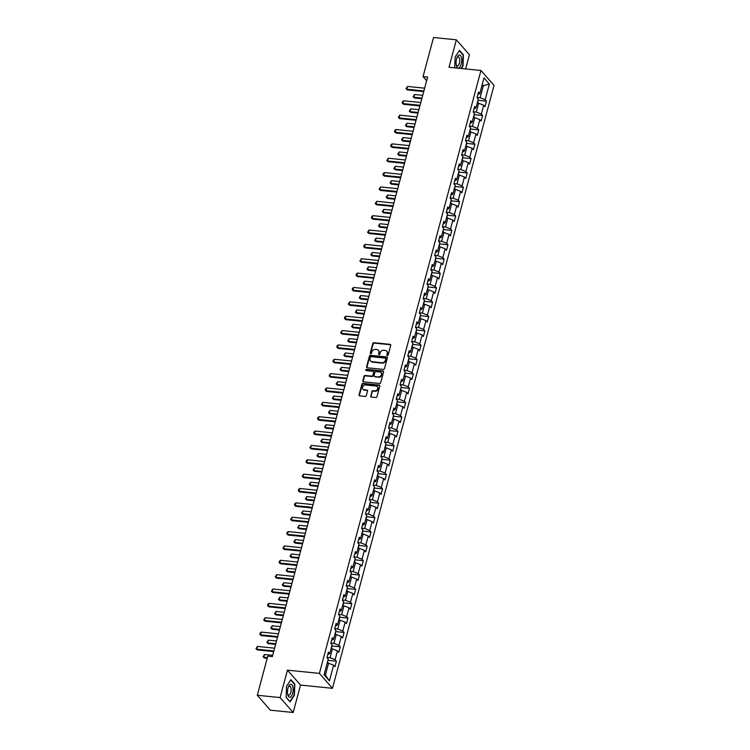 <?xml version="1.0" encoding="UTF-8"?>
<svg xmlns="http://www.w3.org/2000/svg" width="750" height="750" viewBox="0 0 750 750"><rect width="100%" height="100%" fill="white"/><g stroke="black" fill="none" stroke-linecap="round" stroke-linejoin="round"><path stroke-width="1.12" d="M387.356 355.509A0.694 0.591 -41.2 0 0 388.153 354.938L390.722 345.338A0.994 0.844 -41.2 0 0 390.066 344.344L373.941 342.703A0.994 0.844 -41.2 0 0 372.806 343.519L370.238 353.119A0.694 0.591 -41.2 0 0 371.484 353.25L371.822 352.003A3.169 2.681 -41.2 0 1 375.459 349.406L376.809 349.537A3.169 2.681 -41.2 0 1 378.412 350.344A3.169 2.681 -41.2 0 1 378.9 352.725L378.562 353.962A0.694 0.591 -41.2 0 0 379.819 354.094L380.147 352.847A3.169 2.681 -41.2 0 1 383.794 350.25L385.134 350.381A3.169 2.681 -41.2 0 1 386.747 351.188A3.169 2.681 -41.2 0 1 387.225 353.569L386.897 354.806A0.694 0.591 -41.2 0 0 387.356 355.509M370.641 396.056A0.994 0.844 -41.2 0 0 371.297 397.05L375.825 397.509A0.994 0.844 -41.2 0 0 376.959 396.703L379.819 386.044A0.994 0.844 -41.2 0 0 379.163 385.041L363.038 383.409A0.994 0.844 -41.2 0 0 361.903 384.225L359.044 394.884A0.994 0.844 -41.2 0 0 359.7 395.878L365.156 396.431A0.994 0.844 -41.2 0 0 366.3 395.616L367.519 391.059A0.994 0.844 -41.2 0 0 366.872 390.066L364.153 389.784A2.653 2.241 -41.2 0 1 365.456 384.956L376.069 386.034A2.653 2.241 -41.2 0 1 374.775 390.863L373.003 390.684A0.994 0.844 -41.2 0 0 371.869 391.5L370.997 396.459A0.994 0.844 -41.2 0 0 371.006 396.975M287.456 670.144L280.106 697.575L257.297 695.259L270.366 710.184L293.184 712.5L300.534 685.069L332.475 688.312L319.397 673.387L287.456 670.144L300.534 685.069M465.628 68.925L469.425 54.741L456.356 39.816L449.006 67.247L480.947 70.481L319.397 673.387M456.356 39.816L433.538 37.5L423.056 76.622L426.647 80.719M257.297 695.259L267.778 656.138L272.334 656.606L427.622 77.081L423.056 76.622M383.353 369.413A0.994 0.844 -41.2 0 0 384.488 368.606L387.347 357.938A0.994 0.844 -41.2 0 0 386.691 356.944L370.566 355.312A0.994 0.844 -41.2 0 0 369.431 356.128L366.572 366.788A0.994 0.844 -41.2 0 0 367.228 367.781L383.353 369.413M383.578 371.991L380.719 382.65A0.994 0.844 -41.2 0 1 379.584 383.466L363.459 381.825A0.994 0.844 -41.2 0 1 362.803 380.831L364.031 376.275A0.994 0.844 -41.2 0 1 365.166 375.459L371.709 376.125A0.994 0.844 -41.2 0 0 372.844 375.309L373.659 372.281A0.994 0.844 -41.2 0 0 373.003 371.288L366.197 370.594A0.694 0.591 -41.2 0 1 366.534 369.337L382.922 370.997A0.994 0.844 -41.2 0 1 383.578 371.991M332.475 688.312L494.025 85.406L480.947 70.481M336.394 661.181L335.109 659.7L337.472 650.869L338.766 652.341L340.247 646.819L338.953 645.347L341.325 636.506L342.609 637.978L344.091 632.456L342.806 630.984L345.169 622.153L346.462 623.625L347.944 618.103L346.65 616.631L349.022 607.791L350.306 609.263L351.788 603.741L350.503 602.269L352.866 593.428L354.159 594.9L355.641 589.378L354.347 587.906L356.709 579.075L358.003 580.547L359.484 575.025L358.191 573.553L360.562 564.712L361.847 566.184L363.328 560.662L362.044 559.191L364.406 550.35L365.7 551.822L367.181 546.3L365.887 544.828L368.259 535.997L369.544 537.469L371.025 531.947L369.741 530.475L372.103 521.634L373.397 523.106L374.878 517.584L373.584 516.112L375.947 507.272L377.241 508.753L378.722 503.222L377.428 501.75L379.8 492.919L381.084 494.391L382.566 488.869L381.281 487.397L383.644 478.556L384.938 480.028L386.419 474.506L385.125 473.034L387.497 464.203L388.781 465.675L390.262 460.144L388.978 458.672L391.341 449.841L392.634 451.312L394.116 445.791L392.822 444.319L395.194 435.478L396.478 436.95L397.959 431.428L396.666 429.956L399.037 421.125L400.322 422.597L401.803 417.075L400.519 415.603L402.881 406.762L404.175 408.234L405.656 402.712L404.363 401.241L406.734 392.4L408.019 393.872L409.5 388.35L408.216 386.878L410.578 378.047L411.872 379.519L413.353 373.997L412.059 372.525L414.431 363.684L415.716 365.156L417.197 359.634L415.903 358.163L418.275 349.322L419.569 350.794L421.041 345.272L419.756 343.8L422.119 334.969L423.412 336.441L424.894 330.919L423.6 329.447L425.972 320.606L427.256 322.078L428.738 316.556L427.453 315.084L429.816 306.244L431.109 307.725L432.591 302.194L431.297 300.722L433.669 291.891L434.953 293.363L436.434 287.841L435.141 286.369L437.512 277.528L438.806 279L440.278 273.478L438.994 272.006L441.356 263.175L442.65 264.647L444.131 259.116L442.838 257.644L445.209 248.812L446.494 250.284L447.975 244.762L446.691 243.291L449.053 234.45L450.347 235.922L451.828 230.4L450.534 228.928L452.906 220.097L454.191 221.569L455.672 216.047L454.378 214.566L456.75 205.734L458.044 207.206L459.516 201.684L458.231 200.213L460.594 191.372L461.887 192.844L463.369 187.322L462.075 185.85L464.447 177.019L465.731 178.491L467.213 172.969L465.928 171.497L468.291 162.656L469.584 164.128L471.066 158.606L469.772 157.134L472.144 148.294L473.428 149.766L474.909 144.244L473.616 142.772L475.988 133.941L477.281 135.412L478.753 129.891L477.469 128.419L479.831 119.578L481.125 121.05L482.606 115.528L481.312 114.056L483.684 105.216L484.969 106.697L486.45 101.166L485.166 99.694L489.356 84.047L483.984 77.916L479.794 93.562L478.5 92.091L477.019 97.613L478.312 99.084L475.941 107.925L474.656 106.453L473.175 111.975L474.459 113.447L472.097 122.287L470.803 120.806L469.322 126.337L470.616 127.809L468.244 136.641L466.959 135.169L465.478 140.691L466.772 142.162L464.4 151.003L463.106 149.531L461.634 155.053L462.919 156.525L460.556 165.356L459.262 163.884L457.781 169.416L459.075 170.887L456.703 179.719L455.419 178.247L453.938 183.769L455.222 185.241L452.859 194.081L451.566 192.609L450.084 198.131L451.378 199.603L449.006 208.434L447.722 206.962L446.241 212.484L447.534 213.966L445.162 222.797L443.869 221.325L442.397 226.847L443.681 228.319L441.319 237.159L440.025 235.688L438.544 241.209L439.838 242.681L437.466 251.512L436.181 250.041L434.7 255.563L435.984 257.034L433.622 265.875L432.328 264.403L430.847 269.925L432.141 271.397L429.769 280.238L428.484 278.766L427.003 284.288L428.297 285.759L425.925 294.591L424.631 293.119L423.159 298.641L424.444 300.113L422.081 308.953L420.787 307.481L419.306 313.003L420.6 314.475L418.228 323.316L416.944 321.834L415.463 327.366L416.747 328.837L414.384 337.669L413.091 336.197L411.609 341.719L412.903 343.191L410.531 352.031L409.247 350.559L407.766 356.081L409.059 357.553L406.688 366.384L405.394 364.913L403.922 370.444L405.206 371.916L402.844 380.747L401.55 379.275L400.069 384.797L401.363 386.269L398.991 395.109L397.706 393.637L396.225 399.159L397.509 400.631L395.147 409.462L393.853 407.991L392.372 413.512L393.666 414.994L391.294 423.825L390.009 422.353L388.528 427.875L389.822 429.347L387.45 438.188L386.156 436.716L384.684 442.238L385.969 443.709L383.606 452.541L382.312 451.069L380.831 456.591L382.125 458.062L379.753 466.903L378.469 465.431L376.988 470.953L378.272 472.425L375.909 481.266L374.616 479.794L373.134 485.316L374.428 486.788L372.056 495.619L370.772 494.147L369.291 499.669L370.584 501.141L368.212 509.981L366.919 508.509L365.447 514.031L366.731 515.503L364.369 524.344L363.075 522.872L361.594 528.394L362.887 529.866L360.516 538.697L359.231 537.225L357.75 542.747L359.034 544.219L356.672 553.059L355.378 551.587L353.897 557.109L355.191 558.581L352.819 567.413L351.534 565.941L350.053 571.472L351.347 572.944L348.975 581.775L347.681 580.303L346.209 585.825L347.494 587.297L345.131 596.138L343.837 594.666L342.356 600.188L343.65 601.659L341.278 610.491L339.994 609.019L338.512 614.541L339.797 616.022L337.434 624.853L336.141 623.381L334.659 628.903L335.953 630.375L333.581 639.216L332.297 637.744L330.816 643.266L332.109 644.738L329.738 653.569L328.444 652.097L326.972 657.619L328.256 659.091L324.066 674.747L329.438 680.878L333.628 665.231L334.922 666.703L336.394 661.181L328.134 660.337M331.031 648.741L332.409 648.881L330.047 657.722L327.019 657.413M330.047 657.722L335.109 659.7M332.409 648.881L337.472 650.869M329.738 653.569L327.759 654.675M334.875 634.387L336.262 634.528L333.891 643.359L330.872 643.05M333.891 643.359L338.953 645.347M336.262 634.528L341.325 636.506M333.581 639.216L331.603 640.312M338.728 620.025L340.106 620.166L337.744 629.006L334.716 628.697M337.744 629.006L342.806 630.984M340.106 620.166L345.169 622.153M337.434 624.853L335.456 625.95M342.572 605.662L343.959 605.803L341.588 614.644L338.569 614.334M341.588 614.644L346.65 616.631M343.959 605.803L349.022 607.791M341.278 610.491L339.3 611.597M346.425 591.309L347.803 591.45L345.431 600.281L342.413 599.981M345.431 600.281L350.503 602.269M347.803 591.45L352.866 593.428M345.131 596.138L343.144 597.234M350.269 576.947L351.647 577.087L349.284 585.928L346.266 585.619M349.284 585.928L354.347 587.906M351.647 577.087L356.709 579.075M348.975 581.775L346.997 582.872M354.113 562.584L355.5 562.725L353.128 571.566L350.109 571.256M353.128 571.566L358.191 573.553M355.5 562.725L360.562 564.712M352.819 567.413L350.841 568.519M357.966 548.231L359.344 548.372L356.981 557.203L353.953 556.903M356.981 557.203L362.044 559.191M359.344 548.372L364.406 550.35M356.672 553.059L354.694 554.156M361.809 533.869L363.197 534.009L360.825 542.85L357.806 542.541M360.825 542.85L365.887 544.828M363.197 534.009L368.259 535.997M360.516 538.697L358.538 539.803M365.663 519.516L367.041 519.647L364.669 528.488L361.65 528.178M364.669 528.488L369.741 530.475M367.041 519.647L372.103 521.634M364.369 524.344L362.381 525.441M369.506 505.153L370.884 505.294L368.522 514.125L365.503 513.825M368.522 514.125L373.584 516.112M370.884 505.294L375.947 507.272M368.212 509.981L366.234 511.078M373.35 490.791L374.738 490.931L372.366 499.772L369.347 499.462M372.366 499.772L377.428 501.75M374.738 490.931L379.8 492.919M372.056 495.619L370.078 496.725M377.203 476.438L378.581 476.578L376.219 485.409L373.191 485.1M376.219 485.409L381.281 487.397M378.581 476.578L383.644 478.556M375.909 481.266L373.931 482.362M381.047 462.075L382.434 462.216L380.062 471.047L377.044 470.747M380.062 471.047L385.125 473.034M382.434 462.216L387.497 464.203M379.753 466.903L377.775 468M384.9 447.712L386.278 447.853L383.906 456.694L380.887 456.384M383.906 456.694L388.978 458.672M386.278 447.853L391.341 449.841M383.606 452.541L381.619 453.647M388.744 433.359L390.122 433.5L387.759 442.331L384.741 442.022M387.759 442.331L392.822 444.319M390.122 433.5L395.194 435.478M387.45 438.188L385.472 439.284M392.587 418.997L393.975 419.137L391.603 427.978L388.584 427.669M391.603 427.978L396.666 429.956M393.975 419.137L399.037 421.125M391.294 423.825L389.316 424.922M396.441 404.634L397.819 404.775L395.456 413.616L392.428 413.306M395.456 413.616L400.519 415.603M397.819 404.775L402.881 406.762M395.147 409.462L393.169 410.569M400.284 390.281L401.672 390.422L399.3 399.253L396.281 398.953M399.3 399.253L404.363 401.241M401.672 390.422L406.734 392.4M398.991 395.109L397.013 396.206M404.137 375.919L405.516 376.059L403.144 384.9L400.125 384.591M403.144 384.9L408.216 386.878M405.516 376.059L410.578 378.047M402.844 380.747L400.866 381.844M407.981 361.556L409.359 361.697L406.997 370.538L403.978 370.228M406.997 370.538L412.059 372.525M409.359 361.697L414.431 363.684M406.688 366.384L404.709 367.491M411.825 347.203L413.212 347.344L410.841 356.175L407.822 355.875M410.841 356.175L415.903 358.163M413.212 347.344L418.275 349.322M410.531 352.031L408.553 353.128M415.678 332.841L417.056 332.981L414.694 341.822L411.666 341.512M414.694 341.822L419.756 343.8M417.056 332.981L422.119 334.969M414.384 337.669L412.406 338.775M419.522 318.488L420.909 318.619L418.538 327.459L415.519 327.15M418.538 327.459L423.6 329.447M420.909 318.619L425.972 320.606M418.228 323.316L416.25 324.413M423.375 304.125L424.753 304.266L422.381 313.097L419.363 312.797M422.381 313.097L427.453 315.084M424.753 304.266L429.816 306.244M422.081 308.953L420.103 310.05M427.219 289.762L428.597 289.903L426.234 298.744L423.216 298.434M426.234 298.744L431.297 300.722M428.597 289.903L433.669 291.891M425.925 294.591L423.947 295.697M431.062 275.409L432.45 275.55L430.078 284.381L427.059 284.072M430.078 284.381L435.141 286.369M432.45 275.55L437.512 277.528M429.769 280.238L427.791 281.334M434.916 261.047L436.294 261.188L433.931 270.019L430.903 269.719M433.931 270.019L438.994 272.006M436.294 261.188L441.356 263.175M433.622 265.875L431.644 266.972M438.759 246.684L440.147 246.825L437.775 255.666L434.756 255.356M437.775 255.666L442.838 257.644M440.147 246.825L445.209 248.812M437.466 251.512L435.487 252.619M442.613 232.331L443.991 232.472L441.619 241.303L438.6 240.994M441.619 241.303L446.691 243.291M443.991 232.472L449.053 234.45M441.319 237.159L439.341 238.256M446.456 217.969L447.834 218.109L445.472 226.95L442.453 226.641M445.472 226.95L450.534 228.928M447.834 218.109L452.906 220.097M445.162 222.797L443.184 223.894M450.3 203.606L451.688 203.747L449.316 212.587L446.297 212.278M449.316 212.587L454.378 214.566M451.688 203.747L456.75 205.734M449.006 208.434L447.028 209.541M454.153 189.253L455.531 189.394L453.169 198.225L450.141 197.925M453.169 198.225L458.231 200.213M455.531 189.394L460.594 191.372M452.859 194.081L450.881 195.178M457.997 174.891L459.384 175.031L457.013 183.872L453.994 183.562M457.013 183.872L462.075 185.85M459.384 175.031L464.447 177.019M456.703 179.719L454.725 180.816M461.85 160.528L463.228 160.669L460.856 169.509L457.838 169.2M460.856 169.509L465.928 171.497M463.228 160.669L468.291 162.656M460.556 165.356L458.578 166.463M465.694 146.175L467.072 146.316L464.709 155.147L461.691 154.847M464.709 155.147L469.772 157.134M467.072 146.316L472.144 148.294M464.4 151.003L462.422 152.1M469.537 131.812L470.925 131.953L468.553 140.794L465.534 140.484M468.553 140.794L473.616 142.772M470.925 131.953L475.988 133.941M468.244 136.641L466.266 137.747M473.391 117.459L474.769 117.591L472.406 126.431L469.378 126.122M472.406 126.431L477.469 128.419M474.769 117.591L479.831 119.578M472.097 122.287L470.119 123.384M477.234 103.097L478.622 103.238L476.25 112.069L473.231 111.769M476.25 112.069L481.312 114.056M478.622 103.238L483.684 105.216M475.941 107.925L473.962 109.022M481.922 85.603L483.3 85.744L480.094 97.716L477.075 97.406M480.094 97.716L485.166 99.694M482.222 84.506L483.3 85.744L489.356 84.047M479.794 93.562L477.816 94.669M280.106 697.575L293.184 712.5M324.272 673.969L325.359 675.206L328.566 663.244L327.188 663.103M325.359 675.206L329.438 680.878M328.566 663.244L333.628 665.231M478.191 100.331L486.45 101.166M474.337 114.694L482.606 115.528M470.494 129.047L478.753 129.891M466.641 143.409L474.909 144.244M462.797 157.772L471.066 158.606M458.953 172.125L467.213 172.969M455.1 186.487L463.369 187.322M451.256 200.85L459.516 201.684M447.403 215.203L455.672 216.047M443.559 229.566L451.828 230.4M439.716 243.919L447.975 244.762M435.863 258.281L444.131 259.116M432.019 272.644L440.278 273.478M428.166 286.997L436.434 287.841M424.322 301.359L432.591 302.194M420.469 315.722L428.738 316.556M416.625 330.075L424.894 330.919M412.781 344.438L421.041 345.272M408.928 358.8L417.197 359.634M405.084 373.153L413.353 373.997M401.231 387.516L409.5 388.35M397.387 401.878L405.656 402.712M393.544 416.231L401.803 417.075M389.691 430.594L397.959 431.428M385.847 444.947L394.116 445.791M381.994 459.309L390.262 460.144M378.15 473.672L386.419 474.506M374.306 488.025L382.566 488.869M370.453 502.387L378.722 503.222M366.609 516.75L374.878 517.584M362.756 531.103L371.025 531.947M358.912 545.466L367.181 546.3M355.069 559.828L363.328 560.662M351.216 574.181L359.484 575.025M347.372 588.544L355.641 589.378M343.519 602.906L351.788 603.741M339.675 617.259L347.944 618.103M335.831 631.622L344.091 632.456M331.978 645.975L340.247 646.819M461.391 68.503L463.003 66.037L463.416 54.909L459.478 50.409L455.128 57.047L454.734 67.828M290.053 701.897L294.403 695.269L294.816 684.131L290.878 679.641L286.528 686.278L286.116 697.406L290.053 701.897M462.891 54.853L463.416 54.909M294.291 684.084L294.816 684.131M387.234 355.481A0.694 0.591 -41.2 0 1 387.244 355.209L387.581 353.972A3.169 2.681 -41.2 0 0 387.103 351.591A3.169 2.681 -41.2 0 0 386.906 351.403M378.581 350.559A3.169 2.681 -41.2 0 1 378.769 350.747A3.169 2.681 -41.2 0 1 379.247 353.128L378.919 354.366A0.694 0.591 -41.2 0 0 378.9 354.637M390.712 344.831A0.994 0.844 -41.2 0 0 390.422 344.747L374.297 343.116A0.994 0.844 -41.2 0 0 373.163 343.922L370.584 353.522A0.694 0.591 -41.2 0 0 370.575 353.794M387.328 357.431A0.994 0.844 -41.2 0 0 387.047 357.347L370.922 355.716A0.994 0.844 -41.2 0 0 369.778 356.531L366.928 367.191A0.994 0.844 -41.2 0 0 366.938 367.697M385.828 358.809A0.694 0.591 -41.2 0 0 385.369 358.116L371.212 356.672A0.694 0.591 -41.2 0 0 370.416 357.244L370.069 358.556A3.169 2.681 -41.2 0 0 370.547 360.938A3.169 2.681 -41.2 0 0 372.159 361.734L381.834 362.719A3.169 2.681 -41.2 0 0 385.472 360.122L385.828 358.809L386.175 359.213A0.694 0.591 -41.2 0 0 385.837 358.538M370.734 361.125A3.169 2.681 -41.2 0 0 370.903 361.341A3.169 2.681 -41.2 0 0 372.506 362.137L372.159 361.734M386.175 359.213L385.828 360.525A3.169 2.681 -41.2 0 1 382.181 363.122L372.506 362.137M373.641 371.775A0.994 0.844 -41.2 0 1 374.006 372.684L373.2 375.712A0.994 0.844 -41.2 0 1 372.056 376.528L365.522 375.863A0.994 0.844 -41.2 0 0 364.387 376.678L363.159 381.234A0.994 0.844 -41.2 0 0 363.169 381.75M383.569 371.484A0.994 0.844 -41.2 0 0 383.278 371.4L366.891 369.741A0.694 0.591 -41.2 0 0 366.075 370.575M378.497 376.809A2.653 2.241 -41.2 0 0 379.791 371.981L376.05 371.597A0.994 0.844 -41.2 0 0 374.906 372.413L374.1 375.441A0.994 0.844 -41.2 0 0 374.756 376.434L378.844 377.213A2.653 2.241 -41.2 0 0 381.3 372.863M374.466 376.35A0.994 0.844 -41.2 0 0 375.103 376.837L374.756 376.434M378.844 377.213L375.103 376.837M377.578 386.916A2.653 2.241 -41.2 0 1 375.122 391.266L373.359 391.088A0.994 0.844 -41.2 0 0 372.216 391.903L370.997 396.459M363 389.306A2.653 2.241 -41.2 0 0 364.509 390.188L364.153 389.784M367.509 390.553A0.994 0.844 -41.2 0 0 367.219 390.469L364.509 390.188M379.8 385.528A0.994 0.844 -41.2 0 0 379.519 385.453L363.394 383.812A0.994 0.844 -41.2 0 0 362.25 384.628L359.4 395.287A0.994 0.844 -41.2 0 0 359.409 395.794M477.694 103.144L478.078 99.938M422.728 95.334L414.581 94.509L413.841 97.266L421.988 98.1M414.469 97.997L413.1 96.759L414.469 97.997L421.819 98.737M413.1 96.759L414.581 94.509M423.909 90.938L406.772 89.203L407.409 89.925L406.031 88.697L407.512 86.438L424.65 88.181M423.731 91.584L407.409 89.925M407.512 86.438L406.772 89.203L406.031 88.697M456.347 65.4A6.562 2.737 95.8 0 0 460.078 66.787A6.562 2.737 95.8 0 0 461.419 57.656A6.562 2.737 95.8 0 0 457.125 57.347A6.562 2.737 95.8 0 0 456.319 65.269A6.562 2.737 95.8 0 0 456.347 65.4M456.197 64.528A4.491 1.875 95.8 0 0 457.35 65.888A4.491 1.875 95.8 0 0 459.291 63.516A4.491 1.875 95.8 0 0 459.544 58.763A4.491 1.875 95.8 0 0 458.259 56.944A4.491 1.875 95.8 0 0 456.853 58.041M455.128 57.084L459.281 50.737L463.097 55.097L462.703 65.878L461.006 68.456M292.584 693.375A6.562 2.737 95.8 0 0 292.191 685.191A6.562 2.737 95.8 0 0 288.525 686.569A6.562 2.737 95.8 0 0 287.991 688.125A6.562 2.737 95.8 0 0 287.719 694.491A6.562 2.737 95.8 0 0 290.016 697.256A6.562 2.737 95.8 0 0 292.584 693.375M287.597 693.75A4.491 1.875 95.8 0 0 288.75 695.109A4.491 1.875 95.8 0 0 290.775 692.438A4.491 1.875 95.8 0 0 289.659 686.175A4.491 1.875 95.8 0 0 288.253 687.272M286.528 686.306L290.681 679.969L294.497 684.319L294.103 695.109L289.884 701.531L286.125 697.238M473.85 117.506L474.234 114.3M418.884 109.697L410.728 108.872L409.988 111.628L418.144 112.453M410.625 112.359L409.256 111.122L410.625 112.359L417.966 113.1M409.256 111.122L410.728 108.872M470.006 131.859L470.391 128.663M415.031 124.05L406.884 123.225L406.144 125.991L414.291 126.816M406.781 126.712L405.403 125.484L406.781 126.712L414.122 127.463M405.403 125.484L406.884 123.225M420.056 105.3L402.919 103.556L403.556 104.287L402.188 103.05L402.553 101.672L403.659 100.8L420.797 102.534M419.887 105.947L403.556 104.287M403.659 100.8L402.919 103.556L402.188 103.05M416.212 119.662L399.075 117.919L399.713 118.65L398.334 117.412L399.816 115.163L416.953 116.897M416.044 120.3L399.713 118.65M399.816 115.163L399.075 117.919L398.334 117.412M466.153 146.222L466.537 143.016M411.188 138.412L403.031 137.587L402.291 140.344L410.447 141.178M402.928 141.075L401.559 139.838L402.928 141.075L410.278 141.816M401.559 139.838L403.031 137.587M462.309 160.575L462.694 157.378M407.334 152.775L399.188 151.95L398.447 154.706L406.603 155.531M399.084 155.438L397.706 154.2L399.084 155.438L406.425 156.178M397.706 154.2L399.188 151.95M458.456 174.938L458.841 171.741M403.491 167.128L395.344 166.303L394.603 169.069L402.75 169.894M395.231 169.791L393.863 168.553L395.231 169.791L402.581 170.541M393.863 168.553L395.344 166.303M412.369 134.016L395.231 132.281L395.859 133.003L394.491 131.775L394.856 130.388L395.963 129.516L413.1 131.259M412.191 134.662L395.859 133.003M395.963 129.516L395.231 132.281L394.491 131.775M408.516 148.378L391.378 146.634L392.016 147.366L390.647 146.128L391.012 144.75L392.119 143.878L409.256 145.612M408.347 149.016L392.016 147.366M392.119 143.878L391.378 146.634L390.647 146.128M404.672 162.731L387.534 160.997L388.172 161.728L386.794 160.491L388.275 158.241L405.413 159.975M404.494 163.378L388.172 161.728M388.275 158.241L387.534 160.997L386.794 160.491M400.819 177.094L383.681 175.359L384.319 176.081L382.95 174.853L383.316 173.466L384.422 172.594L401.559 174.338M400.65 177.741L384.319 176.081M384.422 172.594L383.681 175.359L382.95 174.853M396.975 191.456L379.838 189.713L380.475 190.444L379.097 189.206L380.578 186.956L397.716 188.691M396.797 192.094L380.475 190.444M380.578 186.956L379.838 189.713L379.097 189.206M393.131 205.809L375.994 204.075L376.622 204.797L375.253 203.569L376.725 201.309L393.863 203.053M392.953 206.456L376.622 204.797M376.725 201.309L375.994 204.075L375.253 203.569M389.278 220.172L372.141 218.438L372.778 219.159L371.409 217.922L371.775 216.544L372.881 215.672L390.019 217.406M389.109 220.819L372.778 219.159M372.881 215.672L372.141 218.438L371.409 217.922M385.434 234.534L368.297 232.791L368.934 233.522L367.556 232.284L369.037 230.034L386.175 231.769M385.256 235.172L368.934 233.522M369.037 230.034L368.297 232.791L367.556 232.284M381.581 248.888L364.444 247.153L365.081 247.875L363.712 246.647L364.078 245.259L365.184 244.388L382.322 246.131M381.412 249.534L365.081 247.875M365.184 244.388L364.444 247.153L363.712 246.647M377.738 263.25L360.6 261.516L361.238 262.238L359.859 261L361.341 258.75L378.478 260.484M377.559 263.897L361.238 262.238M361.341 258.75L360.6 261.516L359.859 261M373.884 277.613L356.747 275.869L357.384 276.6L356.016 275.363L356.381 273.984L357.488 273.113L374.625 274.847M373.716 278.25L357.384 276.6M357.488 273.113L356.747 275.869L356.016 275.363M370.041 291.966L352.903 290.231L353.541 290.953L352.172 289.725L352.538 288.337L353.644 287.466L370.781 289.209M369.872 292.613L353.541 290.953M353.644 287.466L352.903 290.231L352.172 289.725M366.197 306.328L349.059 304.584L349.697 305.316L348.319 304.078L349.8 301.828L366.938 303.562M366.019 306.975L349.697 305.316M349.8 301.828L349.059 304.584L348.319 304.078M362.344 320.691L345.206 318.947L345.844 319.678L344.475 318.441L344.841 317.062L345.947 316.191L363.084 317.925M362.175 321.328L345.844 319.678M345.947 316.191L345.206 318.947L344.475 318.441M358.5 335.044L341.363 333.309L342 334.031L340.622 332.803L342.103 330.544L359.241 332.288M358.322 335.691L342 334.031M342.103 330.544L341.363 333.309L340.622 332.803M354.647 349.406L337.509 347.662L338.147 348.394L336.778 347.156L337.144 345.778L338.25 344.906L355.387 346.641M354.478 350.053L338.147 348.394M338.25 344.906L337.509 347.662L336.778 347.156M350.803 363.759L333.666 362.025L334.303 362.756L332.934 361.519L333.3 360.141L334.406 359.269L351.544 361.003M350.634 364.406L334.303 362.756M334.406 359.269L333.666 362.025L332.934 361.519M346.959 378.122L329.822 376.388L330.459 377.109L329.081 375.881L330.562 373.622L347.7 375.366M346.781 378.769L330.459 377.109M330.562 373.622L329.822 376.388L329.081 375.881M343.106 392.484L325.969 390.741L326.606 391.472L325.238 390.234L325.603 388.856L326.709 387.984L343.847 389.719M342.938 393.122L326.606 391.472M326.709 387.984L325.969 390.741L325.238 390.234M454.613 189.3L454.997 186.094M399.647 181.491L391.491 180.666L390.75 183.422L398.906 184.256M391.388 184.153L390.019 182.916L391.388 184.153L398.728 184.894M390.019 182.916L391.491 180.666M450.769 203.653L451.153 200.456M395.794 195.853L387.647 195.019L386.906 197.784L395.053 198.609M387.544 198.506L386.166 197.278L387.544 198.506L394.884 199.256M386.166 197.278L387.647 195.019M446.916 218.016L447.3 214.809M391.95 210.206L383.794 209.381L383.053 212.147L391.209 212.972M383.691 212.869L382.322 211.631L383.691 212.869L391.041 213.619M382.322 211.631L383.794 209.381M443.072 232.378L443.456 229.172M388.097 224.569L379.95 223.744L379.209 226.5L387.366 227.325M379.847 227.231L378.469 225.994L379.847 227.231L387.188 227.972M378.469 225.994L379.95 223.744M439.219 246.731L439.603 243.534M384.253 238.931L376.097 238.097L375.366 240.863L383.512 241.688M375.994 241.584L374.625 240.356L375.994 241.584L383.344 242.334M374.625 240.356L376.097 238.097M435.375 261.094L435.759 257.887M380.409 253.284L372.253 252.459L371.512 255.225L379.669 256.05M372.15 255.947L370.781 254.709L372.15 255.947L379.491 256.688M370.781 254.709L372.253 252.459M431.531 275.456L431.916 272.25M376.556 267.647L368.409 266.822L367.669 269.578L375.816 270.403M368.306 270.309L366.928 269.072L368.306 270.309L375.647 271.05M366.928 269.072L368.409 266.822M427.678 289.809L428.062 286.613M372.712 282L364.556 281.175L363.816 283.941L371.972 284.766M364.453 284.662L363.084 283.434L364.453 284.662L371.803 285.413M363.084 283.434L364.556 281.175M423.834 304.172L424.219 300.966M368.859 296.363L360.712 295.538L359.972 298.294L368.128 299.128M360.609 299.025L359.231 297.787L360.609 299.025L367.95 299.766M359.231 297.787L360.712 295.538M419.981 318.534L420.366 315.328M365.016 310.725L356.859 309.9L356.128 312.656L364.275 313.481M356.756 313.387L355.387 312.15L356.756 313.387L364.106 314.128M355.387 312.15L356.859 309.9M416.137 332.887L416.522 329.691M361.172 325.078L353.016 324.253L352.275 327.019L360.431 327.844M352.913 327.741L351.544 326.512L352.913 327.741L360.253 328.491M351.544 326.512L353.016 324.253M412.294 347.25L412.678 344.044M357.319 339.441L349.172 338.616L348.431 341.372L356.578 342.206M349.069 342.103L347.691 340.866L349.069 342.103L356.409 342.844M347.691 340.866L349.172 338.616M408.441 361.603L408.825 358.406M353.475 353.803L345.319 352.978L344.578 355.734L352.734 356.559M345.216 356.466L343.847 355.228L345.216 356.466L352.566 357.206M343.847 355.228L345.319 352.978M404.597 375.966L404.981 372.769M349.622 368.156L341.475 367.331L340.734 370.097L348.891 370.922M341.372 370.819L339.994 369.581L341.372 370.819L348.712 371.569M339.994 369.581L341.475 367.331M400.744 390.328L401.128 387.122M345.778 382.519L337.622 381.694L336.891 384.45L345.038 385.284M337.519 385.181L336.15 383.944L337.519 385.181L344.869 385.922M336.15 383.944L337.622 381.694M396.9 404.681L397.284 401.484M341.934 396.881L333.778 396.047L333.038 398.812L341.194 399.637M333.675 399.534L332.306 398.306L333.675 399.534L341.016 400.284M332.306 398.306L333.778 396.047M393.056 419.044L393.441 415.847M338.081 411.234L329.934 410.409L329.194 413.175L337.341 414M329.831 413.897L328.453 412.659L329.831 413.897L337.172 414.647M328.453 412.659L329.934 410.409M389.203 433.406L389.587 430.2M334.237 425.597L326.081 424.772L325.341 427.528L333.497 428.353M325.978 428.259L324.609 427.022L325.978 428.259L333.319 429M324.609 427.022L326.081 424.772M385.359 447.759L385.744 444.562M330.384 439.959L322.238 439.125L321.497 441.891L329.644 442.716M322.134 442.613L320.756 441.384L322.134 442.613L329.475 443.363M320.756 441.384L322.238 439.125M381.506 462.122L381.891 458.916M326.541 454.312L318.384 453.488L317.653 456.253L325.8 457.078M318.281 456.975L316.913 455.738L318.281 456.975L325.631 457.716M316.913 455.738L318.384 453.488M339.262 406.837L322.125 405.103L322.762 405.825L321.384 404.597L322.866 402.338L340.003 404.081M339.084 407.484L322.762 405.825M322.866 402.338L322.125 405.103L321.384 404.597M335.409 421.2L318.272 419.466L318.909 420.188L317.541 418.95L317.906 417.572L319.012 416.7L336.15 418.434M335.241 421.847L318.909 420.188M319.012 416.7L318.272 419.466L317.541 418.95M331.566 435.562L314.428 433.819L315.066 434.55L313.697 433.312L314.062 431.934L315.169 431.062L332.306 432.797M331.397 436.2L315.066 434.55M315.169 431.062L314.428 433.819L313.697 433.312M327.722 449.916L310.584 448.181L311.222 448.903L309.844 447.675L311.325 445.416L328.463 447.159M327.544 450.562L311.222 448.903M311.325 445.416L310.584 448.181L309.844 447.675M377.662 476.484L378.047 473.278M322.697 468.675L314.541 467.85L313.8 470.606L321.956 471.431M314.438 471.337L313.069 470.1L314.438 471.337L321.778 472.078M313.069 470.1L314.541 467.85M373.809 490.837L374.203 487.641M318.844 483.028L310.697 482.203L309.956 484.969L318.103 485.794M310.594 485.691L309.216 484.462L310.594 485.691L317.934 486.441M309.216 484.462L310.697 482.203M369.966 505.2L370.35 501.994M315 497.391L306.844 496.566L306.103 499.322L314.259 500.156M306.741 500.053L305.372 498.816L306.741 500.053L314.081 500.794M305.372 498.816L306.844 496.566M366.122 519.562L366.506 516.356M311.147 511.753L303 510.928L302.259 513.684L310.406 514.509M302.897 514.416L301.519 513.178L302.897 514.416L310.238 515.156M301.519 513.178L303 510.928M362.269 533.916L362.653 530.719M307.303 526.106L299.147 525.281L298.416 528.047L306.562 528.872M299.044 528.769L297.675 527.541L299.044 528.769L306.394 529.519M297.675 527.541L299.147 525.281M358.425 548.278L358.809 545.072M303.459 540.469L295.303 539.644L294.562 542.4L302.719 543.234M295.2 543.131L293.831 541.894L295.2 543.131L302.541 543.872M293.831 541.894L295.303 539.644M354.572 562.631L354.966 559.434M299.606 554.831L291.459 554.006L290.719 556.763L298.866 557.587M291.356 557.494L289.978 556.256L291.356 557.494L298.697 558.234M289.978 556.256L291.459 554.006M350.728 576.994L351.112 573.797M295.763 569.184L287.606 568.359L286.866 571.125L295.022 571.95M287.503 571.847L286.134 570.619L287.503 571.847L294.844 572.597M286.134 570.619L287.606 568.359M323.869 464.278L306.731 462.544L307.369 463.266L306 462.028L306.366 460.65L307.472 459.778L324.609 461.512M323.7 464.925L307.369 463.266M307.472 459.778L306.731 462.544L306 462.028M320.025 478.641L302.887 476.897L303.525 477.628L302.147 476.391L303.628 474.141L320.766 475.875M319.847 479.278L303.525 477.628M303.628 474.141L302.887 476.897L302.147 476.391M316.172 492.994L299.034 491.259L299.672 491.981L298.303 490.753L298.669 489.366L299.775 488.494L316.913 490.237M316.003 493.641L299.672 491.981M299.775 488.494L299.034 491.259L298.303 490.753M312.328 507.356L295.191 505.613L295.828 506.344L294.459 505.106L294.825 503.728L295.931 502.856L313.069 504.591M312.159 508.003L295.828 506.344M295.931 502.856L295.191 505.613L294.459 505.106M308.484 521.719L291.347 519.975L291.975 520.706L290.606 519.469L292.087 517.219L309.225 518.953M308.306 522.356L291.975 520.706M292.087 517.219L291.347 519.975L290.606 519.469M304.631 536.072L287.494 534.338L288.131 535.059L286.762 533.831L287.128 532.444L288.234 531.572L305.372 533.316M304.462 536.719L288.131 535.059M288.234 531.572L287.494 534.338L286.762 533.831M300.787 550.434L283.65 548.691L284.288 549.422L282.909 548.184L284.391 545.934L301.528 547.669M300.609 551.081L284.288 549.422M284.391 545.934L283.65 548.691L282.909 548.184M296.934 564.788L279.797 563.053L280.434 563.784L279.066 562.547L279.431 561.169L280.538 560.297L297.675 562.031M296.766 565.434L280.434 563.784M280.538 560.297L279.797 563.053L279.066 562.547M346.884 591.356L347.269 588.15M291.909 583.547L283.762 582.722L283.022 585.478L291.169 586.312M283.659 586.209L282.281 584.972L283.659 586.209L291 586.95M282.281 584.972L283.762 582.722M293.091 579.15L275.953 577.416L276.591 578.137L275.212 576.909L276.694 574.65L293.831 576.394M292.922 579.797L276.591 578.137M276.694 574.65L275.953 577.416L275.212 576.909M343.031 605.709L343.416 602.512M288.066 597.909L279.909 597.075L279.178 599.841L287.325 600.666M279.806 600.562L278.438 599.334L279.806 600.562L287.156 601.312M278.438 599.334L279.909 597.075M289.247 593.513L272.109 591.769L272.738 592.5L271.369 591.262L272.85 589.012L289.988 590.747M289.069 594.15L272.738 592.5M272.85 589.012L272.109 591.769L271.369 591.262M339.188 620.072L339.572 616.875M284.222 612.263L276.066 611.438L275.325 614.203L283.481 615.028M275.963 614.925L274.594 613.688L275.963 614.925L283.303 615.675M274.594 613.688L276.066 611.438M285.394 607.866L268.256 606.131L268.894 606.853L267.525 605.625L267.891 604.247L268.997 603.366L286.134 605.109M285.225 608.513L268.894 606.853M268.997 603.366L268.256 606.131L267.525 605.625M335.334 634.434L335.728 631.228M280.369 626.625L272.222 625.8L271.481 628.556L279.628 629.381M272.119 629.288L270.741 628.05L272.119 629.288L279.459 630.028M270.741 628.05L272.222 625.8M281.55 622.228L264.413 620.494L265.05 621.216L263.672 619.978L265.153 617.728L282.291 619.462M281.372 622.875L265.05 621.216M265.153 617.728L264.413 620.494L263.672 619.978M331.491 648.787L331.875 645.591M276.525 640.988L268.369 640.153L267.628 642.919L275.784 643.744M268.266 643.641L266.897 642.413L268.266 643.641L275.606 644.391M266.897 642.413L268.369 640.153M277.697 636.591L260.559 634.847L261.197 635.578L259.828 634.341L260.194 632.962L261.3 632.091L278.438 633.825M277.528 637.228L261.197 635.578M261.3 632.091L260.559 634.847L259.828 634.341M327.647 663.15L328.031 659.944M272.672 655.341L264.525 654.516L263.784 657.281L267.375 657.638M264.422 658.003L263.044 656.766L264.422 658.003L267.197 658.284M263.044 656.766L264.525 654.516M273.853 650.944L256.716 649.209L257.353 649.931L255.975 648.703L257.456 646.444L274.594 648.188M273.684 651.591L257.353 649.931M257.456 646.444L256.716 649.209L255.975 648.703"/></g></svg>

